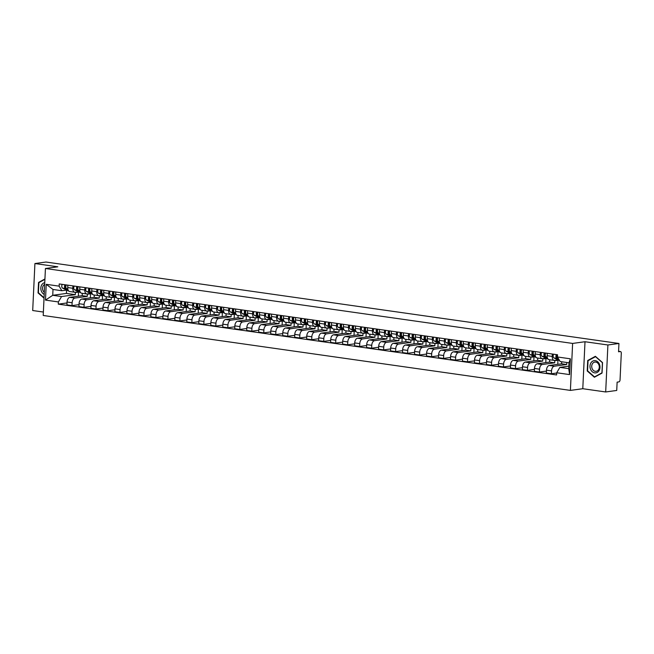<?xml version="1.0" encoding="UTF-8"?>
<svg xmlns="http://www.w3.org/2000/svg" width="654" height="654" viewBox="0 0 654 654"><rect width="100%" height="100%" fill="white"/><g stroke="black" fill="none" stroke-linecap="round" stroke-linejoin="round"><path stroke-width="0.98" d="M605.686 391.967L607.901 344.985L618.946 343.473L45.968 262.033L34.915 263.546L57.814 266.799L45.428 268.5L43.213 315.481L570.402 390.405L582.788 388.713L605.686 391.967L616.73 390.454L617.123 382.132L618.847 381.903A1.897 1.095 98.1 0 0 620.049 379.868L621.3 353.274A1.897 1.095 98.1 0 0 620.458 351.55A1.897 1.095 98.1 0 0 620.278 351.55L618.578 351.312M34.915 263.546L32.7 310.527L43.377 312.048M607.901 344.985L585.003 341.731L572.618 343.432L45.428 268.5M618.946 343.473L618.553 351.787L620.278 351.55M82.306 293.319L82.2 295.657L69.815 297.349A4.365 2.51 98.1 0 0 67.06 302.025L66.921 304.887L71.997 305.614L72.128 302.745A4.365 2.51 -81.9 0 1 74.883 298.069L87.268 296.376L87.383 293.924L88.527 294.079A5.69 3.278 -81.9 0 1 87.963 293.908L87.84 293.859M72.815 288.275L67.738 287.556A4.365 2.51 98.1 0 0 69.684 291.529L74.752 292.248A4.365 2.51 -81.9 0 1 72.815 288.275L72.921 285.888M67.738 287.556L67.853 285.169M79.003 304.65L71.997 305.614M90.554 293.483L90.342 297.889M78.66 291.766L75.161 292.248A4.365 2.51 -81.9 0 1 74.752 292.248M94.29 295.028L94.184 297.357L81.799 299.058A4.365 2.51 98.1 0 0 79.044 303.726L78.905 306.595L83.982 307.315L84.113 304.445A4.365 2.51 -81.9 0 1 86.876 299.777L99.253 298.077L99.367 295.624L100.512 295.788A5.69 3.278 -81.9 0 1 99.948 295.616L99.825 295.559M79.837 286.869L79.723 289.256A4.365 2.51 98.1 0 0 81.668 293.229L86.737 293.948A4.365 2.51 -81.9 0 1 84.799 289.975L84.906 287.588M90.988 306.35L83.982 307.315M102.539 295.191L102.326 299.589M90.644 293.474L87.145 293.948A4.365 2.51 -81.9 0 1 86.737 293.948M106.283 296.728L106.169 299.058L93.784 300.758A4.365 2.51 98.1 0 0 91.029 305.434L90.89 308.296L95.966 309.015L96.097 306.154A4.365 2.51 -81.9 0 1 98.86 301.478L111.237 299.785L111.352 297.325L112.496 297.488A5.69 3.278 -81.9 0 1 111.932 297.317L111.818 297.259M91.822 288.569L91.707 290.965A4.365 2.51 98.1 0 0 93.653 294.929L98.721 295.657A4.365 2.51 -81.9 0 1 96.784 291.684L96.898 289.297M102.972 308.059L95.966 309.015M114.524 296.891L114.311 301.29M102.629 295.175L99.13 295.657A4.365 2.51 -81.9 0 1 98.721 295.657M118.268 298.428L118.153 300.766L105.768 302.459A4.365 2.51 98.1 0 0 103.013 307.135L102.882 310.004L107.951 310.724L108.082 307.854A4.365 2.51 -81.9 0 1 110.845 303.186L123.222 301.486L123.344 299.033M103.806 290.278L103.7 292.665A4.365 2.51 98.1 0 0 105.637 296.638L110.706 297.357A4.365 2.51 -81.9 0 1 108.768 293.384L108.883 290.997M114.957 309.759L107.951 310.724M126.508 298.592L126.296 302.998M114.613 296.875L111.115 297.357A4.365 2.51 -81.9 0 1 110.706 297.357M130.252 300.137L130.138 302.467L117.761 304.167A4.365 2.51 98.1 0 0 114.998 308.835L114.867 311.705L119.935 312.424L120.066 309.563A4.365 2.51 -81.9 0 1 122.829 304.887L135.206 303.186L135.329 300.734L136.465 300.897A5.69 3.278 -81.9 0 1 135.901 300.726L135.787 300.668M115.791 291.978L115.684 294.365A4.365 2.51 98.1 0 0 117.622 298.338L122.69 299.058A4.365 2.51 -81.9 0 1 120.753 295.093L120.867 292.698M126.941 311.468L119.935 312.424M138.493 300.3L138.28 304.699M126.606 298.584L123.099 299.058A4.365 2.51 -81.9 0 1 122.69 299.058M142.237 301.837L142.122 304.175L129.745 305.868A4.365 2.51 98.1 0 0 126.982 310.544L126.851 313.405L131.92 314.124L132.051 311.263A4.365 2.51 -81.9 0 1 134.814 306.587L147.199 304.895L147.314 302.434L148.45 302.598A5.69 3.278 -81.9 0 1 147.886 302.426L147.771 302.369M127.775 293.687L127.669 296.074A4.365 2.51 98.1 0 0 129.606 300.047L134.675 300.766A4.365 2.51 -81.9 0 1 132.737 296.793L132.852 294.406M138.926 313.168L131.92 314.124M150.477 302.001L150.273 306.399M138.591 300.284L135.084 300.766A4.365 2.51 -81.9 0 1 134.675 300.766M154.221 303.538L154.107 305.876L141.73 307.576A4.365 2.51 98.1 0 0 138.967 312.244L138.836 315.114L143.905 315.833L144.043 312.964A4.365 2.51 -81.9 0 1 146.798 308.296L159.184 306.595L159.298 304.143L160.434 304.306A5.69 3.278 -81.9 0 1 159.87 304.135L159.756 304.077M139.768 295.387L139.654 297.774A4.365 2.51 98.1 0 0 141.591 301.747L146.66 302.467A4.365 2.51 -81.9 0 1 144.722 298.494L144.836 296.107M150.91 314.868L143.905 315.833M162.462 303.701L162.257 308.108M150.575 301.984L147.076 302.467A4.365 2.51 -81.9 0 1 146.66 302.467M166.206 305.246L166.091 307.576L153.715 309.277A4.365 2.51 98.1 0 0 150.951 313.945L150.821 316.814L155.889 317.533L156.028 314.672A4.365 2.51 -81.9 0 1 158.783 309.996L171.168 308.296L171.283 305.843L172.419 306.007A5.69 3.278 -81.9 0 1 171.855 305.835L171.74 305.778M151.753 297.088L151.638 299.475A4.365 2.51 98.1 0 0 153.576 303.448L158.644 304.167A4.365 2.51 -81.9 0 1 156.707 300.202L156.821 297.807M162.895 316.577L155.889 317.533M174.446 305.41L174.242 309.808M162.56 303.693L159.061 304.175A4.365 2.51 -81.9 0 1 158.644 304.167M178.19 306.947L178.084 309.285L165.699 310.977A4.365 2.51 98.1 0 0 162.936 315.653L162.805 318.514L167.874 319.242L168.013 316.373A4.365 2.51 -81.9 0 1 170.768 311.696L183.153 310.004L183.267 307.552M163.737 298.796L163.623 301.183A4.365 2.51 98.1 0 0 165.56 305.156L170.637 305.876A4.365 2.51 -81.9 0 1 168.691 301.903L168.806 299.516M174.88 318.277L167.874 319.242M186.431 307.11L186.227 311.508M174.544 305.393L171.046 305.876A4.365 2.51 -81.9 0 1 170.637 305.876M190.175 308.655L190.069 310.985L177.684 312.686A4.365 2.51 98.1 0 0 174.929 317.353L174.79 320.223L179.858 320.942L179.997 318.073A4.365 2.51 -81.9 0 1 182.752 313.405L195.137 311.705L195.252 309.252L196.388 309.416A5.69 3.278 -81.9 0 1 195.824 309.244L195.71 309.187M175.722 300.497L175.607 302.884A4.365 2.51 98.1 0 0 177.545 306.857L182.621 307.576A4.365 2.51 -81.9 0 1 180.676 303.603L180.79 301.216M186.864 319.978L179.858 320.942M198.415 308.819L198.211 313.217M186.529 307.102L183.03 307.576A4.365 2.51 -81.9 0 1 182.621 307.576M202.16 310.356L202.053 312.686L189.668 314.386A4.365 2.51 98.1 0 0 186.913 319.062L186.774 321.923L191.843 322.643L191.982 319.781A4.365 2.51 -81.9 0 1 194.737 315.105L207.122 313.413L207.236 310.952L208.373 311.116A5.69 3.278 -81.9 0 1 207.817 310.944L207.694 310.887M187.706 302.197L187.592 304.592A4.365 2.51 98.1 0 0 189.529 308.557L194.606 309.285A4.365 2.51 -81.9 0 1 192.66 305.312L192.775 302.925M198.849 321.686L191.843 322.643M210.4 310.519L210.196 314.917M198.514 308.802L195.015 309.285A4.365 2.51 -81.9 0 1 194.606 309.285M214.144 312.056L214.038 314.394L201.653 316.086A4.365 2.51 98.1 0 0 198.898 320.762L198.759 323.624L203.827 324.351L203.966 321.482A4.365 2.51 -81.9 0 1 206.721 316.814L219.106 315.114L219.221 312.661L220.357 312.816A5.69 3.278 -81.9 0 1 219.801 312.653L219.679 312.596M199.691 303.906L199.576 306.293A4.365 2.51 98.1 0 0 201.514 310.266L206.59 310.985A4.365 2.51 -81.9 0 1 204.645 307.012L204.759 304.625M210.833 323.387L203.827 324.351M222.385 312.22L222.18 316.626M210.498 310.503L206.999 310.985A4.365 2.51 -81.9 0 1 206.59 310.985M226.129 313.765L226.022 316.095L213.637 317.795A4.365 2.51 98.1 0 0 210.882 322.463L210.743 325.332L215.812 326.052L215.951 323.182A4.365 2.51 -81.9 0 1 218.706 318.514L231.091 316.814L231.205 314.361L232.342 314.525A5.69 3.278 -81.9 0 1 231.786 314.353L231.663 314.296M211.675 305.606L211.561 307.993A4.365 2.51 98.1 0 0 213.506 311.966L218.575 312.686A4.365 2.51 -81.9 0 1 216.629 308.713L216.744 306.325M222.826 325.095L215.812 326.052M234.369 313.928L234.165 318.326M222.483 312.211L218.984 312.686A4.365 2.51 -81.9 0 1 218.575 312.686M238.113 315.465L238.007 317.803L225.622 319.495A4.365 2.51 98.1 0 0 222.867 324.171L222.728 327.033L227.805 327.752L227.935 324.891A4.365 2.51 -81.9 0 1 230.69 320.215L243.075 318.523L243.19 316.062M223.66 307.315L223.545 309.702A4.365 2.51 98.1 0 0 225.491 313.675L230.56 314.394A4.365 2.51 -81.9 0 1 228.622 310.421L228.728 308.034M234.811 326.796L227.805 327.752M246.362 315.629L246.149 320.027M234.467 313.912L230.968 314.394A4.365 2.51 -81.9 0 1 230.56 314.394M250.098 317.165L249.992 319.504L237.606 321.204A4.365 2.51 98.1 0 0 234.851 325.872L234.712 328.741L239.789 329.461L239.92 326.591A4.365 2.51 -81.9 0 1 242.683 321.923L255.06 320.223L255.174 317.77L256.319 317.934A5.69 3.278 -81.9 0 1 255.755 317.762L255.632 317.705M235.644 309.015L235.53 311.402A4.365 2.51 98.1 0 0 237.476 315.375L242.544 316.095A4.365 2.51 -81.9 0 1 240.607 312.122L240.713 309.734M246.795 328.496L239.789 329.461M258.346 317.329L258.134 321.735M246.452 315.612L242.953 316.095A4.365 2.51 -81.9 0 1 242.544 316.095M262.091 318.874L261.976 321.204L249.591 322.904A4.365 2.51 98.1 0 0 246.836 327.572L246.697 330.442L251.774 331.161L251.904 328.3A4.365 2.51 -81.9 0 1 254.668 323.624L267.045 321.923L267.159 319.471L268.303 319.634A5.69 3.278 -81.9 0 1 267.739 319.463L267.625 319.405M247.629 310.715L247.514 313.103A4.365 2.51 98.1 0 0 249.46 317.076L254.529 317.795A4.365 2.51 -81.9 0 1 252.591 313.83L252.706 311.435M258.78 330.205L251.774 331.161M270.331 319.038L270.118 323.436M258.436 317.321L254.937 317.795A4.365 2.51 -81.9 0 1 254.529 317.795M274.075 320.574L273.961 322.913L261.575 324.605A4.365 2.51 98.1 0 0 258.821 329.281L258.69 332.142L263.758 332.87L263.889 330A4.365 2.51 -81.9 0 1 266.652 325.324L279.029 323.632L279.152 321.179M259.613 312.424L259.507 314.811A4.365 2.51 98.1 0 0 261.445 318.784L266.513 319.504A4.365 2.51 -81.9 0 1 264.576 315.53L264.69 313.143M270.764 331.905L263.758 332.87M282.315 320.738L282.103 325.136M270.421 319.021L266.922 319.504A4.365 2.51 -81.9 0 1 266.513 319.504M286.06 322.283L285.945 324.613L273.568 326.313A4.365 2.51 98.1 0 0 270.805 330.981L270.674 333.851L275.743 334.57L275.874 331.701A4.365 2.51 -81.9 0 1 278.637 327.033L291.014 325.332L291.136 322.88M271.598 314.124L271.492 316.511A4.365 2.51 98.1 0 0 273.429 320.485L278.498 321.204A4.365 2.51 -81.9 0 1 276.56 317.231L276.675 314.844M282.749 333.605L275.743 334.57M294.3 322.447L294.087 326.845M282.414 320.73L278.906 321.204A4.365 2.51 -81.9 0 1 278.498 321.204M298.044 323.983L297.93 326.313L285.553 328.014A4.365 2.51 98.1 0 0 282.79 332.69L282.659 335.551L287.727 336.27L287.858 333.409A4.365 2.51 -81.9 0 1 290.621 328.733L303.006 327.041L303.121 324.58L304.257 324.744A5.69 3.278 -81.9 0 1 303.693 324.572L303.579 324.515M283.583 315.825L283.476 318.22A4.365 2.51 98.1 0 0 285.414 322.185L290.482 322.913A4.365 2.51 -81.9 0 1 288.545 318.939L288.659 316.552M294.733 335.314L287.727 336.27M306.285 324.147L306.08 328.545M294.398 322.43L290.891 322.913A4.365 2.51 -81.9 0 1 290.482 322.913M310.029 325.684L309.914 328.022L297.537 329.714A4.365 2.51 98.1 0 0 294.774 334.39L294.643 337.251L299.712 337.979L299.851 335.11A4.365 2.51 -81.9 0 1 302.606 330.442L314.991 328.741L315.105 326.289M295.575 317.533L295.461 319.92A4.365 2.51 98.1 0 0 297.398 323.894L302.467 324.613A4.365 2.51 -81.9 0 1 300.529 320.64L300.644 318.253M306.718 337.014L299.712 337.979M318.269 325.847L318.065 330.254M306.383 324.131L302.884 324.613A4.365 2.51 -81.9 0 1 302.467 324.613M322.013 327.392L321.899 329.722L309.522 331.423A4.365 2.51 98.1 0 0 306.759 336.091L306.628 338.96L311.696 339.679L311.835 336.81A4.365 2.51 -81.9 0 1 314.59 332.142L326.975 330.442L327.09 327.989L328.226 328.153A5.69 3.278 -81.9 0 1 327.662 327.981L327.548 327.924M307.56 319.234L307.445 321.621A4.365 2.51 98.1 0 0 309.383 325.594L314.451 326.313A4.365 2.51 -81.9 0 1 312.514 322.34L312.628 319.953M318.702 338.723L311.696 339.679M330.254 327.556L330.049 331.954M318.367 325.839L314.868 326.313A4.365 2.51 -81.9 0 1 314.451 326.313M333.998 329.093L333.892 331.431L321.506 333.123A4.365 2.51 98.1 0 0 318.743 337.799L318.612 340.66L323.681 341.38L323.82 338.519A4.365 2.51 -81.9 0 1 326.575 333.842L338.96 332.15L339.074 329.69L340.211 329.853A5.69 3.278 -81.9 0 1 339.647 329.681L339.532 329.624M319.544 320.942L319.43 323.329A4.365 2.51 98.1 0 0 321.367 327.302L326.436 328.022A4.365 2.51 -81.9 0 1 324.498 324.049L324.613 321.662M330.687 340.423L323.681 341.38M342.238 329.256L342.034 333.654M330.352 327.54L326.853 328.022A4.365 2.51 -81.9 0 1 326.436 328.022M345.982 330.793L345.876 333.131L333.491 334.832A4.365 2.51 98.1 0 0 330.736 339.5L330.597 342.369L335.666 343.088L335.804 340.219A4.365 2.51 -81.9 0 1 338.559 335.551L350.945 333.851L351.059 331.398M331.529 322.643L331.414 325.03A4.365 2.51 98.1 0 0 333.352 329.003L338.429 329.722A4.365 2.51 -81.9 0 1 336.483 325.749L336.597 323.362M342.671 342.124L335.666 343.088M354.223 330.957L354.018 335.363M342.336 329.24L338.837 329.722A4.365 2.51 -81.9 0 1 338.429 329.722M357.967 332.502L357.861 334.832L345.476 336.532A4.365 2.51 98.1 0 0 342.721 341.2L342.582 344.069L347.65 344.789L347.789 341.928A4.365 2.51 -81.9 0 1 350.544 337.251L362.929 335.551L363.044 333.099L364.18 333.262A5.69 3.278 -81.9 0 1 363.624 333.09L363.501 333.033M343.513 324.343L343.399 326.73A4.365 2.51 98.1 0 0 345.337 330.703L350.413 331.423A4.365 2.51 -81.9 0 1 348.468 327.458L348.582 325.063M354.656 343.832L347.65 344.789M366.207 332.665L366.003 337.063M354.321 330.949L350.822 331.423A4.365 2.51 -81.9 0 1 350.413 331.423M369.951 334.202L369.845 336.54L357.46 338.232A4.365 2.51 98.1 0 0 354.705 342.909L354.566 345.77L359.635 346.489L359.774 343.628A4.365 2.51 -81.9 0 1 362.529 338.952L374.914 337.26L375.028 334.799L376.164 334.962A5.69 3.278 -81.9 0 1 375.609 334.791L375.486 334.742M355.498 326.052L355.384 328.439A4.365 2.51 98.1 0 0 357.321 332.412L362.398 333.131A4.365 2.51 -81.9 0 1 360.452 329.158L360.567 326.771M366.641 345.533L359.635 346.489M378.192 334.366L377.987 338.764M366.305 332.649L362.807 333.131A4.365 2.51 -81.9 0 1 362.398 333.131M381.936 335.911L381.83 338.241L369.445 339.941A4.365 2.51 98.1 0 0 366.69 344.609L366.551 347.478L371.619 348.198L371.758 345.328A4.365 2.51 -81.9 0 1 374.513 340.66L386.898 338.96L387.013 336.508L388.149 336.671A5.69 3.278 -81.9 0 1 387.593 336.499L387.47 336.442M367.483 327.752L367.368 330.139A4.365 2.51 98.1 0 0 369.314 334.112L374.382 334.832A4.365 2.51 -81.9 0 1 372.437 330.859L372.551 328.471M378.633 347.233L371.619 348.198M390.176 336.066L389.972 340.472M378.29 334.358L374.791 334.832A4.365 2.51 -81.9 0 1 374.382 334.832M393.921 337.611L393.814 339.941L381.429 341.641A4.365 2.51 98.1 0 0 378.674 346.318L378.535 349.179L383.612 349.898L383.743 347.037A4.365 2.51 -81.9 0 1 386.498 342.361L398.883 340.669L398.997 338.208L400.142 338.371A5.69 3.278 -81.9 0 1 399.578 338.2L399.455 338.143M379.467 329.452L379.353 331.848A4.365 2.51 98.1 0 0 381.298 335.813L386.367 336.54A4.365 2.51 -81.9 0 1 384.429 332.567L384.536 330.18M390.618 348.942L383.612 349.898M402.161 337.775L401.957 342.173M390.274 336.058L386.776 336.54A4.365 2.51 -81.9 0 1 386.367 336.54M405.905 339.312L405.799 341.65L393.414 343.342A4.365 2.51 98.1 0 0 390.659 348.018L390.52 350.879L395.596 351.607L395.727 348.737A4.365 2.51 -81.9 0 1 398.49 344.069L410.867 342.369L410.982 339.916M391.452 331.161L391.337 333.548A4.365 2.51 98.1 0 0 393.283 337.521L398.351 338.241A4.365 2.51 -81.9 0 1 396.414 334.268L396.52 331.88M402.602 350.642L395.596 351.607M414.154 339.475L413.941 343.881M402.259 337.758L398.76 338.241A4.365 2.51 -81.9 0 1 398.351 338.241M417.898 341.02L417.783 343.35L405.398 345.05A4.365 2.51 98.1 0 0 402.643 349.718L402.504 352.588L407.581 353.307L407.712 350.438A4.365 2.51 -81.9 0 1 410.475 345.77L422.852 344.069L422.966 341.617L424.111 341.78A5.69 3.278 -81.9 0 1 423.547 341.609L423.432 341.552M403.436 332.861L403.322 335.249A4.365 2.51 98.1 0 0 405.267 339.222L410.336 339.941A4.365 2.51 -81.9 0 1 408.398 335.968L408.505 333.581M414.587 352.351L407.581 353.307M426.138 341.184L425.926 345.582M414.244 339.467L410.745 339.941A4.365 2.51 -81.9 0 1 410.336 339.941M429.882 342.721L429.768 345.059L417.383 346.751A4.365 2.51 98.1 0 0 414.628 351.427L414.497 354.288L419.566 355.008L419.696 352.146A4.365 2.51 -81.9 0 1 422.459 347.47L434.836 345.778L434.959 343.317L436.095 343.481A5.69 3.278 -81.9 0 1 435.531 343.309L435.417 343.252M415.421 334.562L415.315 336.957A4.365 2.51 98.1 0 0 417.252 340.922L422.321 341.65A4.365 2.51 -81.9 0 1 420.383 337.677L420.497 335.289M426.571 354.051L419.566 355.008M438.123 342.884L437.91 347.282M426.228 341.167L422.729 341.65A4.365 2.51 -81.9 0 1 422.321 341.65M441.867 344.421L441.752 346.759L429.376 348.451A4.365 2.51 98.1 0 0 426.612 353.127L426.482 355.997L431.55 356.716L431.681 353.847A4.365 2.51 -81.9 0 1 434.444 349.179L446.821 347.478L446.944 345.026L448.08 345.189A5.69 3.278 -81.9 0 1 447.516 345.018L447.401 344.96M427.405 336.27L427.299 338.658A4.365 2.51 98.1 0 0 429.237 342.631L434.305 343.35A4.365 2.51 -81.9 0 1 432.368 339.377L432.482 336.99M438.556 355.751L431.55 356.716M450.107 344.584L449.895 348.991M438.221 342.868L434.714 343.35A4.365 2.51 -81.9 0 1 434.305 343.35M453.851 346.13L453.737 348.459L441.36 350.16A4.365 2.51 98.1 0 0 438.597 354.828L438.466 357.697L443.535 358.417L443.665 355.555A4.365 2.51 -81.9 0 1 446.429 350.879L458.814 349.179L458.928 346.726M439.39 337.971L439.284 340.358A4.365 2.51 98.1 0 0 441.221 344.331L446.29 345.05A4.365 2.51 -81.9 0 1 444.352 341.086L444.467 338.69M450.541 357.46L443.535 358.417M462.092 346.293L461.879 350.691M450.205 344.576L446.698 345.05A4.365 2.51 -81.9 0 1 446.29 345.05M465.836 347.83L465.722 350.168L453.345 351.86A4.365 2.51 98.1 0 0 450.581 356.536L450.451 359.398L455.519 360.117L455.658 357.256A4.365 2.51 -81.9 0 1 458.413 352.58L470.798 350.887L470.913 348.427L472.049 348.59A5.69 3.278 -81.9 0 1 471.485 348.418L471.371 348.361M451.383 339.679L451.268 342.067A4.365 2.51 98.1 0 0 453.206 346.04L458.274 346.759A4.365 2.51 -81.9 0 1 456.337 342.786L456.451 340.399M462.525 359.16L455.519 360.117M474.076 347.993L473.872 352.392M462.19 346.277L458.691 346.759A4.365 2.51 -81.9 0 1 458.274 346.759M477.821 349.538L477.706 351.868L465.329 353.569A4.365 2.51 98.1 0 0 462.566 358.237L462.435 361.106L467.504 361.826L467.643 358.956A4.365 2.51 -81.9 0 1 470.398 354.288L482.783 352.588L482.897 350.135L484.034 350.299A5.69 3.278 -81.9 0 1 483.469 350.127L483.355 350.07M463.367 341.38L463.253 343.767A4.365 2.51 98.1 0 0 465.19 347.74L470.259 348.459A4.365 2.51 -81.9 0 1 468.321 344.486L468.436 342.099M474.51 360.861L467.504 361.826M486.061 349.694L485.857 354.1M474.175 347.977L470.676 348.459A4.365 2.51 -81.9 0 1 470.259 348.459M489.805 351.239L489.699 353.569L477.314 355.269A4.365 2.51 98.1 0 0 474.551 359.937L474.42 362.807L479.488 363.526L479.627 360.665A4.365 2.51 -81.9 0 1 482.382 355.989L494.767 354.296L494.882 351.836L496.018 351.999A5.69 3.278 -81.9 0 1 495.454 351.827L495.34 351.77M475.352 343.08L475.237 345.467A4.365 2.51 98.1 0 0 477.175 349.44L482.243 350.16A4.365 2.51 -81.9 0 1 480.306 346.195L480.42 343.8M486.494 362.569L479.488 363.526M498.046 351.402L497.841 355.801M486.159 349.686L482.66 350.168A4.365 2.51 -81.9 0 1 482.243 350.16M501.79 352.939L501.683 355.277L489.298 356.97A4.365 2.51 98.1 0 0 486.543 361.646L486.404 364.507L491.473 365.234L491.612 362.365A4.365 2.51 -81.9 0 1 494.367 357.689L506.752 355.997L506.866 353.544L508.003 353.7A5.69 3.278 -81.9 0 1 507.439 353.528L507.324 353.479M487.336 344.789L487.222 347.176A4.365 2.51 98.1 0 0 489.159 351.149L494.236 351.868A4.365 2.51 -81.9 0 1 492.29 347.895L492.405 345.508M498.479 364.27L491.473 365.234M510.03 353.103L509.826 357.509M498.144 351.386L494.645 351.868A4.365 2.51 -81.9 0 1 494.236 351.868M513.774 354.648L513.668 356.978L501.283 358.678A4.365 2.51 98.1 0 0 498.528 363.346L498.389 366.215L503.457 366.935L503.596 364.065A4.365 2.51 -81.9 0 1 506.351 359.398L518.736 357.697L518.851 355.245M499.321 346.489L499.206 348.876A4.365 2.51 98.1 0 0 501.144 352.849L506.221 353.569A4.365 2.51 -81.9 0 1 504.275 349.596L504.389 347.209M510.463 365.97L503.457 366.935M522.015 354.811L521.81 359.209M510.128 353.095L506.629 353.569A4.365 2.51 -81.9 0 1 506.221 353.569M525.759 356.348L525.653 358.678L513.267 360.379A4.365 2.51 98.1 0 0 510.512 365.055L510.373 367.916L515.442 368.635L515.581 365.774A4.365 2.51 -81.9 0 1 518.336 361.098L530.721 359.406L530.835 356.945L531.972 357.109A5.69 3.278 -81.9 0 1 531.416 356.937L531.293 356.88M511.305 348.19L511.191 350.585A4.365 2.51 98.1 0 0 513.128 354.55L518.205 355.277A4.365 2.51 -81.9 0 1 516.259 351.304L516.374 348.917M522.448 367.679L515.442 368.635M533.999 356.512L533.795 360.91M522.113 354.795L518.614 355.277A4.365 2.51 -81.9 0 1 518.205 355.277M537.743 358.049L537.637 360.387L525.252 362.079A4.365 2.51 98.1 0 0 522.497 366.755L522.358 369.624L527.426 370.344L527.565 367.474A4.365 2.51 -81.9 0 1 530.32 362.807L542.706 361.106L542.82 358.654L543.956 358.809A5.69 3.278 -81.9 0 1 543.4 358.645L543.278 358.588M523.29 349.898L523.175 352.285A4.365 2.51 98.1 0 0 525.121 356.258L530.19 356.978A4.365 2.51 -81.9 0 1 528.244 353.005L528.358 350.618M534.441 369.379L527.426 370.344M545.984 358.212L545.779 362.618M534.097 356.495L530.598 356.978A4.365 2.51 -81.9 0 1 530.19 356.978M549.728 359.757L549.622 362.087L537.236 363.788A4.365 2.51 98.1 0 0 534.481 368.455L534.343 371.325L539.419 372.044L539.55 369.183A4.365 2.51 -81.9 0 1 542.305 364.507L554.69 362.807L554.805 360.354L555.949 360.517A5.69 3.278 -81.9 0 1 555.385 360.346L555.262 360.289M535.274 351.599L535.16 353.986A4.365 2.51 98.1 0 0 537.106 357.959L542.174 358.678A4.365 2.51 -81.9 0 1 540.237 354.713L540.343 352.318M546.425 371.088L539.419 372.044M557.968 359.921L557.764 364.319M546.082 358.204L542.583 358.678A4.365 2.51 -81.9 0 1 542.174 358.678M561.704 361.768L561.606 363.796L549.221 365.488A4.365 2.51 98.1 0 0 546.466 370.164L546.327 373.025L551.404 373.745L551.535 370.883A4.365 2.51 -81.9 0 1 554.298 366.207L566.675 364.515L566.773 362.488M547.259 353.307L547.145 355.694A4.365 2.51 98.1 0 0 549.09 359.667L554.159 360.387A4.365 2.51 -81.9 0 1 552.221 356.414L552.328 354.027M556.685 373.025L551.404 373.745M558.066 359.904L554.567 360.387A4.365 2.51 -81.9 0 1 554.159 360.387M561.606 363.796L566.675 364.515M549.622 362.087L554.69 362.807M537.637 360.387L542.706 361.106M525.653 358.678L530.721 359.406M513.668 356.978L518.736 357.697M501.683 355.277L506.752 355.997M489.699 353.569L494.767 354.296M477.706 351.868L482.783 352.588M465.722 350.168L470.798 350.887M453.737 348.459L458.814 349.179M441.752 346.759L446.821 347.478M429.768 345.059L434.836 345.778M417.783 343.35L422.852 344.069M405.799 341.65L410.867 342.369M393.814 339.941L398.883 340.669M381.83 338.241L386.898 338.96M369.845 336.54L374.914 337.26M357.861 334.832L362.929 335.551M345.876 333.131L350.945 333.851M333.892 331.431L338.96 332.15M321.899 329.722L326.975 330.442M309.914 328.022L314.991 328.741M297.93 326.313L303.006 327.041M285.945 324.613L291.014 325.332M273.961 322.913L279.029 323.632M261.976 321.204L267.045 321.923M249.992 319.504L255.06 320.223M238.007 317.803L243.075 318.523M226.022 316.095L231.091 316.814M214.038 314.394L219.106 315.114M202.053 312.686L207.122 313.413M190.069 310.985L195.137 311.705M178.084 309.285L183.153 310.004M166.091 307.576L171.168 308.296M154.107 305.876L159.184 306.595M142.122 304.175L147.199 304.895M130.138 302.467L135.206 303.186M118.153 300.766L123.222 301.486M106.169 299.058L111.237 299.785M94.184 297.357L99.253 298.077M82.2 295.657L87.268 296.376M66.61 290.074L66.446 293.417L52.737 295.297L61.566 296.548L75.284 294.676L75.398 292.215M66.446 293.417L75.284 294.676M66.675 290.065L61.844 290.728L53.007 289.469L52.737 295.297L45.486 300.104L46.23 284.318L59.138 286.15L61.844 290.728M568.825 366.15L559.873 367.376L568.71 368.635L568.988 362.807L560.151 361.548L557.445 356.978L557.543 354.762L59.236 283.942L59.138 286.15M557.445 356.978L570.353 358.809L569.601 374.595L556.701 372.755L559.873 367.376M61.566 296.548L58.394 301.935L58.288 304.143L556.595 374.963L556.701 372.755M58.394 301.935L45.486 300.104M570.402 390.405L572.618 343.432M44.938 278.956L38.545 282.446L38.055 292.91L44.031 298.15M582.788 388.713L585.003 341.731M602.547 362.602L595.377 356.316L587.717 360.493L587.218 370.965L594.388 377.252L602.048 373.074L602.547 362.602M67.019 302.949L58.288 304.143M78.562 291.782L78.357 296.18M46.23 284.318L53.007 289.469M568.71 368.635L569.601 374.595M568.988 362.807L570.353 358.809M38.504 292.853L38.055 292.91M39.436 282.324L38.545 282.446M587.668 370.9L587.218 370.965M588.6 360.37L587.717 360.493M78.317 291.815A5.69 3.278 -81.9 0 1 76.534 292.379A5.69 3.278 -81.9 0 1 75.978 292.207L75.856 292.15M67.877 289.272L66.667 288.7A2.371 1.365 -81.9 0 1 66.299 284.948M65.899 287.441L65.653 287.327A1.136 0.654 -81.9 0 1 65.277 286.133A1.136 0.654 -81.9 0 1 65.98 285.111L66.201 285.136M68.016 289.779L65.359 288.512A2.371 1.365 -81.9 0 1 64.991 284.76M68.776 291.063L62.596 288.12A2.371 1.365 -81.9 0 1 62.228 284.367M90.301 293.515A5.69 3.278 -81.9 0 1 88.527 294.079M79.862 290.981L78.652 290.401A2.371 1.365 -81.9 0 1 78.284 286.648M77.883 289.15L77.638 289.035A1.136 0.654 -81.9 0 1 77.262 287.842A1.136 0.654 -81.9 0 1 77.965 286.812L78.186 286.844M80.001 291.48L77.344 290.212A2.371 1.365 -81.9 0 1 76.976 286.46M80.761 292.771L74.581 289.82A2.371 1.365 -81.9 0 1 74.213 286.068M102.294 295.224A5.69 3.278 -81.9 0 1 100.512 295.788M91.846 292.681L90.636 292.109A2.371 1.365 -81.9 0 1 90.268 288.349M89.868 290.85L89.623 290.736A1.136 0.654 -81.9 0 1 89.246 289.542A1.136 0.654 -81.9 0 1 89.95 288.512L90.17 288.545M91.985 293.188L89.328 291.921A2.371 1.365 -81.9 0 1 88.969 288.169M92.745 294.472L86.565 291.529A2.371 1.365 -81.9 0 1 86.197 287.776M114.278 296.924A5.69 3.278 -81.9 0 1 112.496 297.488M103.831 294.39L102.621 293.809A2.371 1.365 -81.9 0 1 102.253 290.057M101.852 292.559L101.607 292.436A1.136 0.654 -81.9 0 1 101.231 291.243A1.136 0.654 -81.9 0 1 101.934 290.221L102.155 290.253M103.97 294.889L101.313 293.621A2.371 1.365 -81.9 0 1 100.953 289.869M104.73 296.172L98.55 293.229A2.371 1.365 -81.9 0 1 98.182 289.477M44.758 282.642A6.172 4.979 -97.8 0 0 41.357 291.153A6.172 4.979 -97.8 0 0 44.202 294.406M44.676 284.351A4.668 3.769 -97.8 0 0 42.951 290.49A4.668 3.769 -97.8 0 0 44.3 292.42M44.047 297.717L38.406 292.763L38.88 282.626L44.913 279.332M590.521 369.208A6.172 4.979 -97.8 0 0 597.241 372.412A6.172 4.979 -97.8 0 0 599.465 364.327A6.172 4.979 -97.8 0 0 592.745 361.122A6.172 4.979 -97.8 0 0 590.521 369.208M592.115 368.545A4.668 3.769 -97.8 0 0 596.137 371.325A4.668 3.769 -97.8 0 0 598.884 364.85A4.668 3.769 -97.8 0 0 594.862 362.071A4.668 3.769 -97.8 0 0 592.115 368.545M595.475 356.626L602.416 362.717L601.942 372.862L594.519 376.908L587.57 370.818L588.052 360.673L595.696 356.594M595.181 376.818L594.519 376.908M126.263 298.625A5.69 3.278 -81.9 0 1 124.481 299.189A5.69 3.278 -81.9 0 1 123.917 299.025L123.802 298.968M115.815 296.09L114.605 295.51A2.371 1.365 -81.9 0 1 114.237 291.758M113.837 294.259L113.592 294.145A1.136 0.654 -81.9 0 1 113.224 292.951A1.136 0.654 -81.9 0 1 113.919 291.921L114.139 291.954M115.954 296.589L113.297 295.33A2.371 1.365 -81.9 0 1 112.938 291.57M116.723 297.881L110.534 294.938A2.371 1.365 -81.9 0 1 110.166 291.177M138.247 300.333A5.69 3.278 -81.9 0 1 136.465 300.897M127.8 297.791L126.59 297.218A2.371 1.365 -81.9 0 1 126.23 293.466M125.821 295.96L125.576 295.845A1.136 0.654 -81.9 0 1 125.208 294.652A1.136 0.654 -81.9 0 1 125.903 293.621L126.124 293.654M127.939 298.298L125.282 297.03A2.371 1.365 -81.9 0 1 124.922 293.278M128.707 299.581L122.519 296.638A2.371 1.365 -81.9 0 1 122.151 292.886M150.232 302.034A5.69 3.278 -81.9 0 1 148.45 302.598M139.784 299.499L138.574 298.919A2.371 1.365 -81.9 0 1 138.215 295.167M137.806 297.668L137.569 297.545A1.136 0.654 -81.9 0 1 137.193 296.352A1.136 0.654 -81.9 0 1 137.888 295.33L138.108 295.363M139.923 299.998L137.266 298.731A2.371 1.365 -81.9 0 1 136.907 294.979M140.692 301.281L134.503 298.338A2.371 1.365 -81.9 0 1 134.144 294.586M162.217 303.742A5.69 3.278 -81.9 0 1 160.434 304.306M151.777 301.2L150.559 300.619A2.371 1.365 -81.9 0 1 150.199 296.867M149.791 299.368L149.553 299.254A1.136 0.654 -81.9 0 1 149.177 298.061A1.136 0.654 -81.9 0 1 149.872 297.03L150.093 297.063M151.916 301.698L149.251 300.439A2.371 1.365 -81.9 0 1 148.891 296.687M152.676 302.99L146.488 300.047A2.371 1.365 -81.9 0 1 146.128 296.295M174.201 305.443A5.69 3.278 -81.9 0 1 172.419 306.007M163.762 302.9L162.544 302.328A2.371 1.365 -81.9 0 1 162.184 298.576M161.783 301.069L161.538 300.954A1.136 0.654 -81.9 0 1 161.162 299.761A1.136 0.654 -81.9 0 1 161.865 298.739L162.086 298.764M163.901 303.407L161.244 302.14A2.371 1.365 -81.9 0 1 160.876 298.387M164.661 304.69L158.472 301.747A2.371 1.365 -81.9 0 1 158.113 297.995M186.186 307.143A5.69 3.278 -81.9 0 1 184.403 307.707A5.69 3.278 -81.9 0 1 183.839 307.535L183.725 307.486M175.746 304.609L174.528 304.028A2.371 1.365 -81.9 0 1 174.168 300.276M173.768 302.777L173.523 302.663A1.136 0.654 -81.9 0 1 173.147 301.461A1.136 0.654 -81.9 0 1 173.85 300.439L174.07 300.472M175.885 305.107L173.228 303.84A2.371 1.365 -81.9 0 1 172.86 300.088M176.645 306.399L170.457 303.448A2.371 1.365 -81.9 0 1 170.097 299.696M198.17 308.851A5.69 3.278 -81.9 0 1 196.388 309.416M187.731 306.309L186.513 305.737A2.371 1.365 -81.9 0 1 186.153 301.976M185.752 304.478L185.507 304.363A1.136 0.654 -81.9 0 1 185.131 303.17A1.136 0.654 -81.9 0 1 185.834 302.14L186.055 302.173M187.87 306.816L185.213 305.549A2.371 1.365 -81.9 0 1 184.845 301.796M188.63 308.099L182.441 305.156A2.371 1.365 -81.9 0 1 182.082 301.404M210.155 310.552A5.69 3.278 -81.9 0 1 208.373 311.116M199.715 308.018L198.505 307.437A2.371 1.365 -81.9 0 1 198.137 303.685M197.737 306.186L197.492 306.064A1.136 0.654 -81.9 0 1 197.116 304.87A1.136 0.654 -81.9 0 1 197.819 303.848L198.039 303.881M199.854 308.516L197.197 307.249A2.371 1.365 -81.9 0 1 196.829 303.497M200.614 309.8L194.426 306.857A2.371 1.365 -81.9 0 1 194.066 303.104M222.139 312.252A5.69 3.278 -81.9 0 1 220.357 312.816M211.7 309.718L210.49 309.138A2.371 1.365 -81.9 0 1 210.122 305.385M209.721 307.887L209.476 307.772A1.136 0.654 -81.9 0 1 209.1 306.579A1.136 0.654 -81.9 0 1 209.803 305.549L210.024 305.582M211.839 310.217L209.182 308.958A2.371 1.365 -81.9 0 1 208.814 305.197M212.599 311.508L206.419 308.557A2.371 1.365 -81.9 0 1 206.051 304.805M234.124 313.961A5.69 3.278 -81.9 0 1 232.342 314.525M223.684 311.418L222.474 310.846A2.371 1.365 -81.9 0 1 222.107 307.094M221.706 309.587L221.461 309.473A1.136 0.654 -81.9 0 1 221.085 308.279A1.136 0.654 -81.9 0 1 221.788 307.249L222.008 307.282M223.823 311.925L221.166 310.658A2.371 1.365 -81.9 0 1 220.799 306.906M224.584 313.209L218.403 310.266A2.371 1.365 -81.9 0 1 218.035 306.513M246.108 315.661A5.69 3.278 -81.9 0 1 244.334 316.225A5.69 3.278 -81.9 0 1 243.77 316.054L243.648 315.996M235.669 313.127L234.459 312.547A2.371 1.365 -81.9 0 1 234.091 308.794M233.691 311.296L233.445 311.173A1.136 0.654 -81.9 0 1 233.069 309.98A1.136 0.654 -81.9 0 1 233.772 308.958L233.993 308.99M235.808 313.626L233.151 312.359A2.371 1.365 -81.9 0 1 232.783 308.606M236.568 314.909L230.388 311.966A2.371 1.365 -81.9 0 1 230.02 308.214M258.101 317.37A5.69 3.278 -81.9 0 1 256.319 317.934M247.653 314.827L246.444 314.247A2.371 1.365 -81.9 0 1 246.076 310.495M245.675 312.996L245.43 312.882A1.136 0.654 -81.9 0 1 245.054 311.688A1.136 0.654 -81.9 0 1 245.757 310.658L245.978 310.691M247.792 315.326L245.136 314.067A2.371 1.365 -81.9 0 1 244.776 310.315M248.553 316.618L242.372 313.675A2.371 1.365 -81.9 0 1 242.005 309.914M270.086 319.07A5.69 3.278 -81.9 0 1 268.303 319.634M259.638 316.528L258.428 315.956A2.371 1.365 -81.9 0 1 258.06 312.203M257.66 314.697L257.414 314.582A1.136 0.654 -81.9 0 1 257.038 313.389A1.136 0.654 -81.9 0 1 257.741 312.367L257.962 312.391M259.777 317.035L257.12 315.768A2.371 1.365 -81.9 0 1 256.76 312.015M260.537 318.318L254.357 315.375A2.371 1.365 -81.9 0 1 253.989 311.623M282.07 320.771A5.69 3.278 -81.9 0 1 280.288 321.335A5.69 3.278 -81.9 0 1 279.724 321.163L279.61 321.114M271.623 318.236L270.413 317.656A2.371 1.365 -81.9 0 1 270.045 313.904M269.644 316.405L269.399 316.291A1.136 0.654 -81.9 0 1 269.031 315.089A1.136 0.654 -81.9 0 1 269.726 314.067L269.947 314.1M271.762 318.735L269.105 317.468A2.371 1.365 -81.9 0 1 268.745 313.716M272.53 320.027L266.341 317.076A2.371 1.365 -81.9 0 1 265.974 313.323M294.055 322.479A5.69 3.278 -81.9 0 1 292.273 323.043A5.69 3.278 -81.9 0 1 291.709 322.872L291.594 322.814M283.607 319.937L282.397 319.365A2.371 1.365 -81.9 0 1 282.038 315.604M281.629 318.106L281.383 317.991A1.136 0.654 -81.9 0 1 281.016 316.798A1.136 0.654 -81.9 0 1 281.711 315.768L281.931 315.8M283.746 320.444L281.089 319.177A2.371 1.365 -81.9 0 1 280.729 315.424M284.515 321.727L278.326 318.784A2.371 1.365 -81.9 0 1 277.958 315.032M306.039 324.18A5.69 3.278 -81.9 0 1 304.257 324.744M295.592 321.637L294.382 321.065A2.371 1.365 -81.9 0 1 294.022 317.313M293.613 319.814L293.376 319.692A1.136 0.654 -81.9 0 1 293 318.498A1.136 0.654 -81.9 0 1 293.695 317.476L293.916 317.501M295.731 322.144L293.074 320.877A2.371 1.365 -81.9 0 1 292.714 317.125M296.499 323.428L290.311 320.485A2.371 1.365 -81.9 0 1 289.951 316.732M318.024 325.88A5.69 3.278 -81.9 0 1 316.242 326.444A5.69 3.278 -81.9 0 1 315.678 326.281L315.563 326.223M307.584 323.346L306.366 322.765A2.371 1.365 -81.9 0 1 306.007 319.013M305.598 321.515L305.361 321.4A1.136 0.654 -81.9 0 1 304.985 320.207A1.136 0.654 -81.9 0 1 305.68 319.177L305.9 319.209M307.723 323.844L305.058 322.586A2.371 1.365 -81.9 0 1 304.699 318.825M308.484 325.136L302.295 322.185A2.371 1.365 -81.9 0 1 301.935 318.433M330.008 327.589A5.69 3.278 -81.9 0 1 328.226 328.153M319.569 325.046L318.351 324.474A2.371 1.365 -81.9 0 1 317.991 320.722M317.591 323.215L317.345 323.101A1.136 0.654 -81.9 0 1 316.969 321.907A1.136 0.654 -81.9 0 1 317.672 320.877L317.893 320.91M319.708 325.553L317.051 324.286A2.371 1.365 -81.9 0 1 316.683 320.534M320.468 326.837L314.28 323.894A2.371 1.365 -81.9 0 1 313.92 320.141M341.993 329.289A5.69 3.278 -81.9 0 1 340.211 329.853M331.553 326.755L330.335 326.174A2.371 1.365 -81.9 0 1 329.976 322.422M329.575 324.924L329.33 324.801A1.136 0.654 -81.9 0 1 328.954 323.607A1.136 0.654 -81.9 0 1 329.657 322.586L329.878 322.618M331.692 327.253L329.036 325.986A2.371 1.365 -81.9 0 1 328.668 322.234M332.453 328.537L326.264 325.594A2.371 1.365 -81.9 0 1 325.905 321.842M353.978 330.989A5.69 3.278 -81.9 0 1 352.195 331.562A5.69 3.278 -81.9 0 1 351.631 331.39L351.517 331.333M343.538 328.455L342.32 327.875A2.371 1.365 -81.9 0 1 341.96 324.122M341.56 326.624L341.314 326.51A1.136 0.654 -81.9 0 1 340.938 325.316A1.136 0.654 -81.9 0 1 341.641 324.286L341.862 324.319M343.677 328.954L341.02 327.695A2.371 1.365 -81.9 0 1 340.652 323.943M344.437 330.245L338.249 327.302A2.371 1.365 -81.9 0 1 337.889 323.542M365.962 332.698A5.69 3.278 -81.9 0 1 364.18 333.262M355.523 330.156L354.313 329.583A2.371 1.365 -81.9 0 1 353.945 325.831M353.544 328.324L353.299 328.21A1.136 0.654 -81.9 0 1 352.923 327.016A1.136 0.654 -81.9 0 1 353.626 325.994L353.847 326.019M355.662 330.662L353.005 329.395A2.371 1.365 -81.9 0 1 352.637 325.643M356.422 331.946L350.233 329.003A2.371 1.365 -81.9 0 1 349.874 325.251M377.947 334.398A5.69 3.278 -81.9 0 1 376.164 334.962M367.507 331.864L366.297 331.284A2.371 1.365 -81.9 0 1 365.929 327.531M365.529 330.033L365.284 329.918A1.136 0.654 -81.9 0 1 364.907 328.717A1.136 0.654 -81.9 0 1 365.611 327.695L365.831 327.728M367.646 332.363L364.989 331.096A2.371 1.365 -81.9 0 1 364.621 327.343M368.406 333.654L362.226 330.703A2.371 1.365 -81.9 0 1 361.858 326.951M389.931 336.107A5.69 3.278 -81.9 0 1 388.149 336.671M379.492 333.565L378.282 332.984A2.371 1.365 -81.9 0 1 377.914 329.232M377.513 331.733L377.268 331.619A1.136 0.654 -81.9 0 1 376.892 330.425A1.136 0.654 -81.9 0 1 377.595 329.395L377.816 329.428M379.631 334.071L376.974 332.804A2.371 1.365 -81.9 0 1 376.606 329.052M380.391 335.355L374.211 332.412A2.371 1.365 -81.9 0 1 373.843 328.66M401.916 337.807A5.69 3.278 -81.9 0 1 400.142 338.371M391.476 335.265L390.266 334.693A2.371 1.365 -81.9 0 1 389.898 330.94M389.498 333.434L389.253 333.319A1.136 0.654 -81.9 0 1 388.877 332.126A1.136 0.654 -81.9 0 1 389.58 331.104L389.8 331.128M391.615 335.772L388.958 334.505A2.371 1.365 -81.9 0 1 388.59 330.752M392.375 337.055L386.195 334.112A2.371 1.365 -81.9 0 1 385.827 330.36M413.908 339.508A5.69 3.278 -81.9 0 1 412.126 340.072A5.69 3.278 -81.9 0 1 411.562 339.9L411.44 339.851M403.461 336.974L402.251 336.393A2.371 1.365 -81.9 0 1 401.883 332.641M401.482 335.142L401.237 335.028A1.136 0.654 -81.9 0 1 400.861 333.834A1.136 0.654 -81.9 0 1 401.564 332.804L401.785 332.837M403.6 337.472L400.943 336.213A2.371 1.365 -81.9 0 1 400.583 332.453M404.36 338.764L398.18 335.813A2.371 1.365 -81.9 0 1 397.812 332.06M425.893 341.216A5.69 3.278 -81.9 0 1 424.111 341.78M415.445 338.674L414.235 338.102A2.371 1.365 -81.9 0 1 413.868 334.341M413.467 336.843L413.222 336.728A1.136 0.654 -81.9 0 1 412.846 335.535A1.136 0.654 -81.9 0 1 413.549 334.505L413.769 334.537M415.584 339.181L412.927 337.914A2.371 1.365 -81.9 0 1 412.568 334.161M416.345 340.464L410.164 337.521A2.371 1.365 -81.9 0 1 409.796 333.769M437.878 342.917A5.69 3.278 -81.9 0 1 436.095 343.481M427.43 340.382L426.22 339.802A2.371 1.365 -81.9 0 1 425.852 336.05M425.452 338.551L425.206 338.429A1.136 0.654 -81.9 0 1 424.838 337.235A1.136 0.654 -81.9 0 1 425.533 336.213L425.754 336.246M427.569 340.881L424.912 339.614A2.371 1.365 -81.9 0 1 424.552 335.862M428.329 342.165L422.149 339.222A2.371 1.365 -81.9 0 1 421.781 335.469M449.862 344.617A5.69 3.278 -81.9 0 1 448.08 345.189M439.414 342.083L438.205 341.502A2.371 1.365 -81.9 0 1 437.845 337.75M437.436 340.252L437.191 340.137A1.136 0.654 -81.9 0 1 436.823 338.944A1.136 0.654 -81.9 0 1 437.518 337.914L437.739 337.946M439.553 342.582L436.897 341.323A2.371 1.365 -81.9 0 1 436.537 337.57M440.322 343.873L434.133 340.93A2.371 1.365 -81.9 0 1 433.766 337.17M461.847 346.326A5.69 3.278 -81.9 0 1 460.064 346.89A5.69 3.278 -81.9 0 1 459.5 346.718L459.386 346.661M451.399 343.783L450.189 343.211A2.371 1.365 -81.9 0 1 449.829 339.459M449.421 341.952L449.184 341.838A1.136 0.654 -81.9 0 1 448.808 340.644A1.136 0.654 -81.9 0 1 449.502 339.614L449.723 339.647M451.538 344.29L448.881 343.023A2.371 1.365 -81.9 0 1 448.521 339.271M452.306 345.574L446.118 342.631A2.371 1.365 -81.9 0 1 445.758 338.878M473.831 348.026A5.69 3.278 -81.9 0 1 472.049 348.59M463.392 345.492L462.174 344.911A2.371 1.365 -81.9 0 1 461.814 341.159M461.405 343.661L461.168 343.546A1.136 0.654 -81.9 0 1 460.792 342.344A1.136 0.654 -81.9 0 1 461.487 341.323L461.708 341.355M463.531 345.991L460.866 344.723A2.371 1.365 -81.9 0 1 460.506 340.971M464.291 347.274L458.102 344.331A2.371 1.365 -81.9 0 1 457.743 340.579M485.816 349.735A5.69 3.278 -81.9 0 1 484.034 350.299M475.376 347.192L474.158 346.612A2.371 1.365 -81.9 0 1 473.798 342.859M473.398 345.361L473.153 345.247A1.136 0.654 -81.9 0 1 472.777 344.053A1.136 0.654 -81.9 0 1 473.48 343.023L473.7 343.056M475.515 347.699L472.858 346.432A2.371 1.365 -81.9 0 1 472.49 342.68M476.276 348.983L470.087 346.04A2.371 1.365 -81.9 0 1 469.727 342.287M497.8 351.435A5.69 3.278 -81.9 0 1 496.018 351.999M487.361 348.893L486.143 348.32A2.371 1.365 -81.9 0 1 485.783 344.568M485.382 347.061L485.137 346.947A1.136 0.654 -81.9 0 1 484.761 345.753A1.136 0.654 -81.9 0 1 485.464 344.732L485.685 344.756M487.5 349.399L484.843 348.132A2.371 1.365 -81.9 0 1 484.475 344.38M488.26 350.683L482.072 347.74A2.371 1.365 -81.9 0 1 481.712 343.988M509.785 353.135A5.69 3.278 -81.9 0 1 508.003 353.7M499.345 350.601L498.127 350.021A2.371 1.365 -81.9 0 1 497.768 346.268M497.367 348.77L497.122 348.656A1.136 0.654 -81.9 0 1 496.746 347.462A1.136 0.654 -81.9 0 1 497.449 346.432L497.669 346.465M499.484 351.1L496.827 349.833A2.371 1.365 -81.9 0 1 496.46 346.08M500.245 352.392L494.056 349.44A2.371 1.365 -81.9 0 1 493.696 345.688M521.769 354.844A5.69 3.278 -81.9 0 1 519.987 355.408A5.69 3.278 -81.9 0 1 519.431 355.236L519.309 355.179M511.33 352.302L510.12 351.729A2.371 1.365 -81.9 0 1 509.752 347.969M509.352 350.47L509.106 350.356A1.136 0.654 -81.9 0 1 508.73 349.162A1.136 0.654 -81.9 0 1 509.433 348.132L509.654 348.165M511.469 352.808L508.812 351.541A2.371 1.365 -81.9 0 1 508.444 347.789M512.229 354.092L506.041 351.149A2.371 1.365 -81.9 0 1 505.681 347.397M533.754 356.544A5.69 3.278 -81.9 0 1 531.972 357.109M523.314 354.01L522.105 353.43A2.371 1.365 -81.9 0 1 521.737 349.677M521.336 352.179L521.091 352.056A1.136 0.654 -81.9 0 1 520.715 350.863A1.136 0.654 -81.9 0 1 521.418 349.841L521.639 349.874M523.453 354.509L520.797 353.242A2.371 1.365 -81.9 0 1 520.429 349.489M524.214 355.792L518.033 352.849A2.371 1.365 -81.9 0 1 517.666 349.097M545.738 358.245A5.69 3.278 -81.9 0 1 543.956 358.809M535.299 355.711L534.089 355.13A2.371 1.365 -81.9 0 1 533.721 351.378M533.321 353.879L533.075 353.765A1.136 0.654 -81.9 0 1 532.699 352.571A1.136 0.654 -81.9 0 1 533.402 351.541L533.623 351.574M535.438 356.209L532.781 354.95A2.371 1.365 -81.9 0 1 532.413 351.19M536.198 357.501L530.018 354.558A2.371 1.365 -81.9 0 1 529.65 350.797M557.723 359.953A5.69 3.278 -81.9 0 1 555.949 360.517M547.284 357.411L546.074 356.839A2.371 1.365 -81.9 0 1 545.706 353.086M545.305 355.58L545.06 355.465A1.136 0.654 -81.9 0 1 544.684 354.272A1.136 0.654 -81.9 0 1 545.387 353.242L545.608 353.274M547.423 357.918L544.766 356.651A2.371 1.365 -81.9 0 1 544.398 352.898M548.183 359.201L542.003 356.258A2.371 1.365 -81.9 0 1 541.635 352.506M558.491 358.744L558.058 358.539A2.371 1.365 -81.9 0 1 557.527 355.122M557.29 357.288L557.044 357.166A1.136 0.654 -81.9 0 1 556.668 355.972A1.136 0.654 -81.9 0 1 557.371 354.95L557.535 354.975M558.851 359.357L556.75 358.351A2.371 1.365 -81.9 0 1 556.39 354.599M559.611 360.64L553.987 357.959A2.371 1.365 -81.9 0 1 553.619 354.206M554.298 366.207L549.221 365.488M542.305 364.507L537.236 363.788M530.32 362.807L525.252 362.079M518.336 361.098L513.267 360.379M506.351 359.398L501.283 358.678M494.367 357.689L489.298 356.97M482.382 355.989L477.314 355.269M470.398 354.288L465.329 353.569M458.413 352.58L453.345 351.86M446.429 350.879L441.36 350.16M434.444 349.179L429.376 348.451M422.459 347.47L417.383 346.751M410.475 345.77L405.398 345.05M398.49 344.069L393.414 343.342M386.498 342.361L381.429 341.641M374.513 340.66L369.445 339.941M362.529 338.952L357.46 338.232M350.544 337.251L345.476 336.532M338.559 335.551L333.491 334.832M326.575 333.842L321.506 333.123M314.59 332.142L309.522 331.423M302.606 330.442L297.537 329.714M290.621 328.733L285.553 328.014M278.637 327.033L273.568 326.313M266.652 325.324L261.575 324.605M254.668 323.624L249.591 322.904M242.683 321.923L237.606 321.204M230.69 320.215L225.622 319.495M218.706 318.514L213.637 317.795M206.721 316.814L201.653 316.086M194.737 315.105L189.668 314.386M182.752 313.405L177.684 312.686M170.768 311.696L165.699 310.977M158.783 309.996L153.715 309.277M146.798 308.296L141.73 307.576M134.814 306.587L129.745 305.868M122.829 304.887L117.761 304.167M110.845 303.186L105.768 302.459M98.86 301.478L93.784 300.758M86.876 299.777L81.799 299.058M74.883 298.069L69.815 297.349M540.237 354.713L535.16 353.986M528.244 353.005L523.175 352.285M516.259 351.304L511.191 350.585M504.275 349.596L499.206 348.876M492.29 347.895L487.222 347.176M480.306 346.195L475.237 345.467M468.321 344.486L463.253 343.767M456.337 342.786L451.268 342.067M444.352 341.086L439.284 340.358M432.368 339.377L427.299 338.658M420.383 337.677L415.315 336.957M408.398 335.968L403.322 335.249M396.414 334.268L391.337 333.548M384.429 332.567L379.353 331.848M372.437 330.859L367.368 330.139M360.452 329.158L355.384 328.439M348.468 327.458L343.399 326.73M336.483 325.749L331.414 325.03M324.498 324.049L319.43 323.329M312.514 322.34L307.445 321.621M300.529 320.64L295.461 319.92M288.545 318.939L283.476 318.22M276.56 317.231L271.492 316.511M264.576 315.53L259.507 314.811M252.591 313.83L247.514 313.103M240.607 312.122L235.53 311.402M228.622 310.421L223.545 309.702M216.629 308.713L211.561 307.993M204.645 307.012L199.576 306.293M192.66 305.312L187.592 304.592M180.676 303.603L175.607 302.884M168.691 301.903L163.623 301.183M156.707 300.202L151.638 299.475M144.722 298.494L139.654 297.774M132.737 296.793L127.669 296.074M120.753 295.093L115.684 294.365M108.768 293.384L103.7 292.665M96.784 291.684L91.707 290.965M84.799 289.975L79.723 289.256M552.221 356.414L547.145 355.694M539.55 369.183L534.481 368.455M527.565 367.474L522.497 366.755M515.581 365.774L510.512 365.055M503.596 364.065L498.528 363.346M491.612 362.365L486.543 361.646M479.627 360.665L474.551 359.937M467.643 358.956L462.566 358.237M455.658 357.256L450.581 356.536M443.665 355.555L438.597 354.828M431.681 353.847L426.612 353.127M419.696 352.146L414.628 351.427M407.712 350.438L402.643 349.718M395.727 348.737L390.659 348.018M383.743 347.037L378.674 346.318M371.758 345.328L366.69 344.609M359.774 343.628L354.705 342.909M347.789 341.928L342.721 341.2M335.804 340.219L330.736 339.5M323.82 338.519L318.743 337.799M311.835 336.81L306.759 336.091M299.851 335.11L294.774 334.39M287.858 333.409L282.79 332.69M275.874 331.701L270.805 330.981M263.889 330L258.821 329.281M251.904 328.3L246.836 327.572M239.92 326.591L234.851 325.872M227.935 324.891L222.867 324.171M215.951 323.182L210.882 322.463M203.966 321.482L198.898 320.762M191.982 319.781L186.913 319.062M179.997 318.073L174.929 317.353M168.013 316.373L162.936 315.653M156.028 314.672L150.951 313.945M144.043 312.964L138.967 312.244M132.051 311.263L126.982 310.544M120.066 309.563L114.998 308.835M108.082 307.854L103.013 307.135M96.097 306.154L91.029 305.434M84.113 304.445L79.044 303.726M72.128 302.745L67.06 302.025M551.535 370.883L546.466 370.164M66.667 288.7L67.803 288.864M62.596 288.12L65.359 288.512M78.652 290.401L79.788 290.564M74.581 289.82L77.344 290.212M90.636 292.109L91.773 292.264M86.565 291.529L89.328 291.921M102.621 293.809L103.757 293.973M98.55 293.229L101.313 293.621M114.605 295.51L115.742 295.673M110.534 294.938L113.297 295.33M126.59 297.218L127.726 297.374M122.519 296.638L125.282 297.03M138.574 298.919L139.711 299.082M134.503 298.338L137.266 298.731M150.559 300.619L151.695 300.783M146.488 300.047L149.251 300.439M162.544 302.328L163.68 302.491M158.472 301.747L161.244 302.14M174.528 304.028L175.664 304.192M170.457 303.448L173.228 303.84M186.513 305.737L187.649 305.892M182.441 305.156L185.213 305.549M198.505 307.437L199.642 307.601M194.426 306.857L197.197 307.249M210.49 309.138L211.626 309.301M206.419 308.557L209.182 308.958M222.474 310.846L223.611 311.002M218.403 310.266L221.166 310.658M234.459 312.547L235.595 312.71M230.388 311.966L233.151 312.359M246.444 314.247L247.58 314.411M242.372 313.675L245.136 314.067M258.428 315.956L259.564 316.119M254.357 315.375L257.12 315.768M270.413 317.656L271.549 317.819M266.341 317.076L269.105 317.468M282.397 319.365L283.534 319.52M278.326 318.784L281.089 319.177M294.382 321.065L295.518 321.228M290.311 320.485L293.074 320.877M306.366 322.765L307.503 322.929M302.295 322.185L305.058 322.586M318.351 324.474L319.487 324.629M314.28 323.894L317.051 324.286M330.335 326.174L331.472 326.338M326.264 325.594L329.036 325.986M342.32 327.875L343.456 328.038M338.249 327.302L341.02 327.695M354.313 329.583L355.449 329.739M350.233 329.003L353.005 329.395M366.297 331.284L367.434 331.447M362.226 330.703L364.989 331.096M378.282 332.984L379.418 333.148M374.211 332.412L376.974 332.804M390.266 334.693L391.403 334.856M386.195 334.112L388.958 334.505M402.251 336.393L403.387 336.557M398.18 335.813L400.943 336.213M414.235 338.102L415.372 338.257M410.164 337.521L412.927 337.914M426.22 339.802L427.356 339.966M422.149 339.222L424.912 339.614M438.205 341.502L439.341 341.666M434.133 340.93L436.897 341.323M450.189 343.211L451.325 343.366M446.118 342.631L448.881 343.023M462.174 344.911L463.31 345.075M458.102 344.331L460.866 344.723M474.158 346.612L475.294 346.775M470.087 346.04L472.858 346.432M486.143 348.32L487.279 348.484M482.072 347.74L484.843 348.132M498.127 350.021L499.264 350.184M494.056 349.44L496.827 349.833M510.12 351.729L511.248 351.885M506.041 351.149L508.812 351.541M522.105 353.43L523.241 353.593M518.033 352.849L520.797 353.242M534.089 355.13L535.225 355.294M530.018 354.558L532.781 354.95M546.074 356.839L547.21 356.994M542.003 356.258L544.766 356.651M553.987 357.959L556.75 358.351M618.578 351.288L620.458 351.55M75.39 292.215L76.534 292.379M123.328 299.033L124.481 299.189M183.259 307.543L184.403 307.707M243.182 316.062L244.334 316.225M279.135 321.171L280.288 321.335M291.128 322.88L292.273 323.043M315.097 326.281L316.242 326.444M351.051 331.398L352.195 331.562M410.974 339.908L412.126 340.072M458.92 346.726L460.064 346.89M518.843 355.245L519.987 355.408"/></g></svg>
